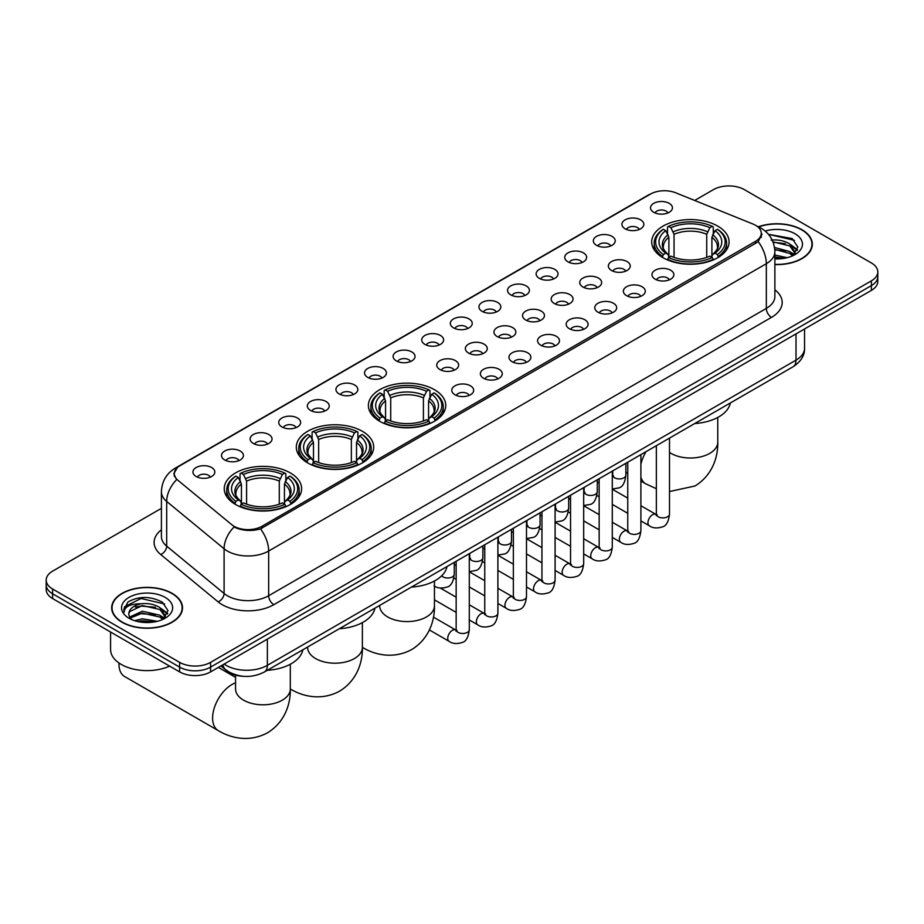 <?xml version="1.0" encoding="UTF-8"?>
<svg xmlns="http://www.w3.org/2000/svg" width="924" height="924" viewBox="0 0 924 924"><rect width="100%" height="100%" fill="white"/><g stroke="black" fill="none" stroke-linecap="round" stroke-linejoin="round"><path stroke-width="1.39" d="M434.43 389.685A38.693 22.338 0 0 0 392.261 384.846A38.693 22.338 0 0 0 368.376 405.486A38.693 22.338 0 0 0 379.706 421.286A38.693 22.338 0 0 0 421.875 426.126A38.693 22.338 0 0 0 445.761 405.486A38.693 22.338 0 0 0 434.43 389.685M362.37 431.3A38.693 22.338 0 0 0 320.201 426.461A38.693 22.338 0 0 0 296.304 447.101A38.693 22.338 0 0 0 307.646 462.889A38.693 22.338 0 0 0 349.815 467.74A38.693 22.338 0 0 0 373.7 447.101A38.693 22.338 0 0 0 362.37 431.3M290.298 472.903A38.693 22.338 0 0 0 248.129 468.064A38.693 22.338 0 0 0 224.243 488.704A38.693 22.338 0 0 0 235.574 504.504A38.693 22.338 0 0 0 277.743 509.343A38.693 22.338 0 0 0 301.628 488.704A38.693 22.338 0 0 0 290.298 472.903M717.752 226.114A38.693 22.338 0 0 0 675.583 221.275A38.693 22.338 0 0 0 651.697 241.915A38.693 22.338 0 0 0 663.028 257.715A38.693 22.338 0 0 0 705.197 262.555A38.693 22.338 0 0 0 729.082 241.915A38.693 22.338 0 0 0 717.752 226.114M625.132 228.805A10.949 6.318 180 0 1 622.961 227.015A10.949 6.318 180 0 1 626.587 219.15A10.949 6.318 180 0 1 640.621 219.854A10.949 6.318 180 0 1 642.792 227.015A10.949 6.318 180 0 1 625.132 228.805M639.293 229.452A6.572 3.788 0 0 0 637.525 227.604A6.572 3.788 0 0 0 631.046 226.646A6.572 3.788 0 0 0 626.472 229.452M596.534 245.31A10.949 6.318 180 0 1 594.363 243.52A10.949 6.318 180 0 1 597.99 235.666A10.949 6.318 180 0 1 612.023 236.371A10.949 6.318 180 0 1 614.194 243.52A10.949 6.318 180 0 1 596.534 245.31M610.683 245.969A6.572 3.788 0 0 0 608.928 244.121A6.572 3.788 0 0 0 602.448 243.162A6.572 3.788 0 0 0 597.863 245.969M567.937 261.827A10.949 6.318 180 0 1 565.765 260.037A10.949 6.318 180 0 1 569.392 252.183A10.949 6.318 180 0 1 583.425 252.887A10.949 6.318 180 0 1 585.597 260.037A10.949 6.318 180 0 1 567.937 261.827M582.085 262.485A6.572 3.788 0 0 0 580.33 260.637A6.572 3.788 0 0 0 573.85 259.667A6.572 3.788 0 0 0 569.265 262.485M539.339 278.343A10.949 6.318 180 0 1 537.156 276.553A10.949 6.318 180 0 1 540.783 268.688A10.949 6.318 180 0 1 554.816 269.392A10.949 6.318 180 0 1 556.999 276.553A10.949 6.318 180 0 1 539.339 278.343M553.488 278.99A6.572 3.788 0 0 0 551.72 277.142A6.572 3.788 0 0 0 545.252 276.184A6.572 3.788 0 0 0 540.667 278.99M510.729 294.848A10.949 6.318 180 0 1 508.558 293.058A10.949 6.318 180 0 1 512.185 285.204A10.949 6.318 180 0 1 526.218 285.909A10.949 6.318 180 0 1 528.389 293.058A10.949 6.318 180 0 1 510.729 294.848M524.89 295.507A6.572 3.788 0 0 0 523.123 293.659A6.572 3.788 0 0 0 516.655 292.7A6.572 3.788 0 0 0 512.069 295.507M482.132 311.365A10.949 6.318 180 0 1 479.96 309.575A10.949 6.318 180 0 1 483.587 301.721A10.949 6.318 180 0 1 497.62 302.425A10.949 6.318 180 0 1 499.792 309.575A10.949 6.318 180 0 1 482.132 311.365M496.292 312.023A6.572 3.788 0 0 0 494.525 310.175A6.572 3.788 0 0 0 488.045 309.205A6.572 3.788 0 0 0 483.471 312.023M453.534 327.87A10.949 6.318 180 0 1 451.362 326.091A10.949 6.318 180 0 1 454.989 318.226A10.949 6.318 180 0 1 469.022 318.93A10.949 6.318 180 0 1 471.194 326.091A10.949 6.318 180 0 1 453.534 327.87M467.683 328.528A6.572 3.788 0 0 0 465.927 326.68A6.572 3.788 0 0 0 459.447 325.722A6.572 3.788 0 0 0 454.862 328.528M424.936 344.386A10.949 6.318 180 0 1 422.765 342.596A10.949 6.318 180 0 1 426.391 334.742A10.949 6.318 180 0 1 440.425 335.447A10.949 6.318 180 0 1 442.596 342.596A10.949 6.318 180 0 1 424.936 344.386M439.085 345.045A6.572 3.788 0 0 0 437.318 343.197A6.572 3.788 0 0 0 430.85 342.238A6.572 3.788 0 0 0 426.264 345.045M396.338 360.903A10.949 6.318 180 0 1 394.155 359.113A10.949 6.318 180 0 1 397.782 351.247A10.949 6.318 180 0 1 411.815 351.952A10.949 6.318 180 0 1 413.998 359.113A10.949 6.318 180 0 1 396.338 360.903M410.487 361.55A6.572 3.788 0 0 0 408.72 359.702A6.572 3.788 0 0 0 402.252 358.743A6.572 3.788 0 0 0 397.667 361.55M367.729 377.408A10.949 6.318 180 0 1 365.558 375.618A10.949 6.318 180 0 1 369.184 367.764A10.949 6.318 180 0 1 383.217 368.468A10.949 6.318 180 0 1 385.389 375.618A10.949 6.318 180 0 1 367.729 377.408M381.889 378.066A6.572 3.788 0 0 0 380.122 376.218A6.572 3.788 0 0 0 373.654 375.26A6.572 3.788 0 0 0 369.069 378.066M339.131 393.924A10.949 6.318 180 0 1 336.96 392.134A10.949 6.318 180 0 1 340.586 384.28A10.949 6.318 180 0 1 354.62 384.985A10.949 6.318 180 0 1 356.791 392.134A10.949 6.318 180 0 1 339.131 393.924M353.291 394.583A6.572 3.788 0 0 0 351.524 392.735A6.572 3.788 0 0 0 345.045 391.764A6.572 3.788 0 0 0 340.471 394.583M310.533 410.429A10.949 6.318 180 0 1 308.362 408.651A10.949 6.318 180 0 1 311.989 400.785A10.949 6.318 180 0 1 326.022 401.49A10.949 6.318 180 0 1 328.193 408.651A10.949 6.318 180 0 1 310.533 410.429M324.682 411.088A6.572 3.788 0 0 0 322.926 409.24A6.572 3.788 0 0 0 316.447 408.281A6.572 3.788 0 0 0 311.862 411.088M281.935 426.946A10.949 6.318 180 0 1 279.764 425.156A10.949 6.318 180 0 1 283.391 417.302A10.949 6.318 180 0 1 297.424 418.006A10.949 6.318 180 0 1 299.595 425.156A10.949 6.318 180 0 1 281.935 426.946M296.084 427.604A6.572 3.788 0 0 0 294.317 425.756A6.572 3.788 0 0 0 287.849 424.797A6.572 3.788 0 0 0 283.264 427.604M253.338 443.462A10.949 6.318 180 0 1 251.155 441.672A10.949 6.318 180 0 1 254.781 433.818A10.949 6.318 180 0 1 268.815 434.523A10.949 6.318 180 0 1 270.998 441.672A10.949 6.318 180 0 1 253.338 443.462M267.486 444.121A6.572 3.788 0 0 0 265.719 442.273A6.572 3.788 0 0 0 259.251 441.302A6.572 3.788 0 0 0 254.666 444.121M224.728 459.967A10.949 6.318 180 0 1 222.557 458.188A10.949 6.318 180 0 1 226.184 450.323A10.949 6.318 180 0 1 240.217 451.028A10.949 6.318 180 0 1 242.388 458.188A10.949 6.318 180 0 1 224.728 459.967M238.889 460.626A6.572 3.788 0 0 0 237.122 458.778A6.572 3.788 0 0 0 230.653 457.819A6.572 3.788 0 0 0 226.068 460.626M196.131 476.484A10.949 6.318 180 0 1 193.959 474.693A10.949 6.318 180 0 1 197.586 466.839A10.949 6.318 180 0 1 211.619 467.544A10.949 6.318 180 0 1 213.791 474.693A10.949 6.318 180 0 1 196.131 476.484M210.291 477.142A6.572 3.788 0 0 0 208.524 475.294A6.572 3.788 0 0 0 202.044 474.335A6.572 3.788 0 0 0 197.47 477.142M653.73 212.289A10.949 6.318 180 0 1 651.559 210.499A10.949 6.318 180 0 1 655.185 202.645A10.949 6.318 180 0 1 669.219 203.349A10.949 6.318 180 0 1 671.39 210.499A10.949 6.318 180 0 1 653.73 212.289M667.89 212.947A6.572 3.788 0 0 0 666.123 211.099A6.572 3.788 0 0 0 659.655 210.141A6.572 3.788 0 0 0 655.07 212.947M611.561 270.501A10.949 6.318 180 0 1 609.39 268.711A10.949 6.318 180 0 1 613.016 260.857A10.949 6.318 180 0 1 627.049 261.561A10.949 6.318 180 0 1 629.221 268.711A10.949 6.318 180 0 1 611.561 270.501M625.71 271.159A6.572 3.788 0 0 0 623.943 269.311A6.572 3.788 0 0 0 617.475 268.341A6.572 3.788 0 0 0 612.889 271.159M582.952 287.006A10.949 6.318 180 0 1 580.78 285.227A10.949 6.318 180 0 1 584.407 277.362A10.949 6.318 180 0 1 598.44 278.066A10.949 6.318 180 0 1 600.623 285.227A10.949 6.318 180 0 1 582.952 287.006M597.112 287.664A6.572 3.788 0 0 0 595.345 285.816A6.572 3.788 0 0 0 588.877 284.858A6.572 3.788 0 0 0 584.291 287.664M554.354 303.522A10.949 6.318 180 0 1 552.182 301.732A10.949 6.318 180 0 1 555.809 293.878A10.949 6.318 180 0 1 569.842 294.583A10.949 6.318 180 0 1 572.014 301.732A10.949 6.318 180 0 1 554.354 303.522M568.514 304.181A6.572 3.788 0 0 0 566.747 302.333A6.572 3.788 0 0 0 560.279 301.374A6.572 3.788 0 0 0 555.694 304.181M525.756 320.039A10.949 6.318 180 0 1 523.585 318.249A10.949 6.318 180 0 1 527.211 310.383A10.949 6.318 180 0 1 541.245 311.099A10.949 6.318 180 0 1 543.416 318.249A10.949 6.318 180 0 1 525.756 320.039M539.905 320.686A6.572 3.788 0 0 0 538.149 318.838A6.572 3.788 0 0 0 531.67 317.879A6.572 3.788 0 0 0 527.096 320.686M497.158 336.544A10.949 6.318 180 0 1 494.987 334.754A10.949 6.318 180 0 1 498.613 326.9A10.949 6.318 180 0 1 512.647 327.604A10.949 6.318 180 0 1 514.818 334.754A10.949 6.318 180 0 1 497.158 336.544M511.307 337.202A6.572 3.788 0 0 0 509.551 335.354A6.572 3.788 0 0 0 503.072 334.396A6.572 3.788 0 0 0 498.486 337.202M468.56 353.06A10.949 6.318 180 0 1 466.389 351.27A10.949 6.318 180 0 1 470.016 343.416A10.949 6.318 180 0 1 484.049 344.121A10.949 6.318 180 0 1 486.22 351.27A10.949 6.318 180 0 1 468.56 353.06M482.709 353.719A6.572 3.788 0 0 0 480.942 351.871A6.572 3.788 0 0 0 474.474 350.901A6.572 3.788 0 0 0 469.889 353.719M439.951 369.577A10.949 6.318 180 0 1 437.78 367.787A10.949 6.318 180 0 1 441.406 359.921A10.949 6.318 180 0 1 455.44 360.626A10.949 6.318 180 0 1 457.611 367.787A10.949 6.318 180 0 1 439.951 369.577M454.111 370.224A6.572 3.788 0 0 0 452.344 368.376A6.572 3.788 0 0 0 445.876 367.417A6.572 3.788 0 0 0 441.291 370.224M655.185 279.175A10.949 6.318 180 0 1 653.002 277.385A10.949 6.318 180 0 1 656.629 269.531A10.949 6.318 180 0 1 670.662 270.235A10.949 6.318 180 0 1 672.845 277.385A10.949 6.318 180 0 1 655.185 279.175M669.334 279.833A6.572 3.788 0 0 0 667.567 277.985A6.572 3.788 0 0 0 661.099 277.015A6.572 3.788 0 0 0 656.514 279.833M626.576 295.68A10.949 6.318 180 0 1 624.405 293.901A10.949 6.318 180 0 1 628.031 286.036A10.949 6.318 180 0 1 642.064 286.74A10.949 6.318 180 0 1 644.236 293.901A10.949 6.318 180 0 1 626.576 295.68M640.736 296.338A6.572 3.788 0 0 0 638.969 294.49A6.572 3.788 0 0 0 632.501 293.532A6.572 3.788 0 0 0 627.916 296.338M597.978 312.197A10.949 6.318 180 0 1 595.807 310.406A10.949 6.318 180 0 1 599.433 302.552A10.949 6.318 180 0 1 613.467 303.257A10.949 6.318 180 0 1 615.638 310.406A10.949 6.318 180 0 1 597.978 312.197M612.138 312.855A6.572 3.788 0 0 0 610.371 311.007A6.572 3.788 0 0 0 603.892 310.048A6.572 3.788 0 0 0 599.318 312.855M569.38 328.713A10.949 6.318 180 0 1 567.209 326.923A10.949 6.318 180 0 1 570.836 319.057A10.949 6.318 180 0 1 584.869 319.762A10.949 6.318 180 0 1 587.04 326.923A10.949 6.318 180 0 1 569.38 328.713M583.529 329.36A6.572 3.788 0 0 0 581.774 327.512A6.572 3.788 0 0 0 575.294 326.553A6.572 3.788 0 0 0 570.709 329.36M540.783 345.218A10.949 6.318 180 0 1 538.611 343.428A10.949 6.318 180 0 1 542.238 335.574A10.949 6.318 180 0 1 556.271 336.278A10.949 6.318 180 0 1 558.442 343.428A10.949 6.318 180 0 1 540.783 345.218M554.931 345.876A6.572 3.788 0 0 0 553.164 344.028A6.572 3.788 0 0 0 546.696 343.07A6.572 3.788 0 0 0 542.111 345.876M512.185 361.734A10.949 6.318 180 0 1 510.002 359.944A10.949 6.318 180 0 1 513.629 352.09A10.949 6.318 180 0 1 527.662 352.795A10.949 6.318 180 0 1 529.845 359.944A10.949 6.318 180 0 1 512.185 361.734M526.333 362.393A6.572 3.788 0 0 0 524.566 360.545A6.572 3.788 0 0 0 518.098 359.575A6.572 3.788 0 0 0 513.513 362.393M483.575 378.251A10.949 6.318 180 0 1 481.404 376.461A10.949 6.318 180 0 1 485.031 368.595A10.949 6.318 180 0 1 499.064 369.3A10.949 6.318 180 0 1 501.235 376.461A10.949 6.318 180 0 1 483.575 378.251M497.736 378.898A6.572 3.788 0 0 0 495.969 377.05A6.572 3.788 0 0 0 489.501 376.091A6.572 3.788 0 0 0 484.915 378.898M454.978 394.756A10.949 6.318 180 0 1 452.806 392.966A10.949 6.318 180 0 1 456.433 385.112A10.949 6.318 180 0 1 470.466 385.816A10.949 6.318 180 0 1 472.638 392.966A10.949 6.318 180 0 1 454.978 394.756M469.138 395.414A6.572 3.788 0 0 0 467.371 393.566A6.572 3.788 0 0 0 460.891 392.608A6.572 3.788 0 0 0 456.317 395.414M752.852 223.978A19.716 11.377 180 0 1 755.486 225.26A19.716 11.377 180 0 1 761.261 233.298A19.716 11.377 180 0 1 755.486 241.349L261.954 526.287A19.716 11.377 180 0 1 231.866 524.774L177.87 480.237A19.716 11.377 180 0 1 174.301 473.712A19.716 11.377 180 0 1 180.076 465.661L650.484 194.075A19.716 11.377 180 0 1 675.733 192.804L752.852 223.978M243.393 676.299A21.899 12.647 180 0 1 226.981 670.939L220.905 665.927M774.878 264.587A35.412 20.444 0 0 0 812.323 244.179A35.412 20.444 0 0 0 801.951 229.73A35.412 20.444 0 0 0 758.327 226.784M172.13 593.347A35.412 20.444 0 0 0 133.541 588.923A35.412 20.444 0 0 0 111.677 607.807A35.412 20.444 0 0 0 122.049 622.268A35.412 20.444 0 0 0 160.637 626.691A35.412 20.444 0 0 0 182.502 607.807A35.412 20.444 0 0 0 172.13 593.347M762.034 234.13L758.177 241.557L756.259 242.954L260.51 528.875C252.264 531.242 244.167 530.942 236.198 527.985L234.072 526.957A25.549 17.094 129.5 0 0 224.093 548.775L166.69 501.443A29.198 16.863 180 0 1 161.411 491.776L161.411 536.486A29.198 16.863 0 0 0 166.69 546.153L224.093 593.485A29.198 16.863 0 0 0 227.362 595.737A29.198 16.863 0 0 0 268.665 595.737L766.331 308.408A29.198 16.863 0 0 0 774.878 296.488L774.878 251.778A29.198 16.863 180 0 1 766.331 263.698A25.549 14.749 -120 0 0 758.177 241.557M161.411 508.339L52.61 571.148A21.899 12.647 0 0 0 46.2 580.087L46.2 589.628A21.899 12.647 0 0 0 52.61 598.567L179.614 671.887L179.614 667.116A21.899 12.647 0 0 0 210.591 667.116L871.39 285.608A21.899 12.647 0 0 0 877.8 276.669A21.899 12.647 0 0 1 871.39 285.608L210.591 667.116A21.899 12.647 0 0 1 179.614 667.116L52.61 593.797L179.614 667.116L179.614 662.346A21.899 12.647 0 0 0 210.591 662.346L871.39 280.838A21.899 12.647 0 0 0 877.8 271.899A21.899 12.647 0 0 0 871.39 262.959L744.386 189.639A21.899 12.647 0 0 0 713.409 189.639L694.675 200.462M46.2 584.857A21.899 12.647 0 0 0 52.61 593.797A21.899 12.647 0 0 1 46.2 584.857M774.878 289.801A36.51 21.079 180 0 1 771.494 317.359L273.827 604.677A36.51 21.079 180 0 1 222.199 604.677A36.51 21.079 180 0 1 218.11 601.859L160.707 554.527A7.3 4.886 -50.5 0 0 166.69 546.153L166.69 501.443A25.549 17.094 129.5 0 1 176.6 479.695L173.793 473.712L177.396 467.567M46.2 580.087A21.899 12.647 0 0 0 52.61 589.027L179.614 662.346M179.614 671.887A21.899 12.647 0 0 0 210.591 671.887L871.39 290.379A21.899 12.647 0 0 0 877.8 281.439L877.8 271.899M774.878 264.38A35.043 20.236 0 0 0 811.953 244.179A35.043 20.236 0 0 0 801.697 229.88A35.043 20.236 0 0 0 758.639 226.923M774.878 255.047L787.19 257.692M774.878 256.941L784.049 258.35M774.531 247.482L789.812 251.594L793.577 255.174M774.774 249.365L789.812 253.476L792.596 255.833M771.17 240.136C778.17 239.408 784.384 240.702 789.812 244.017L795.16 252.425L795.033 253.811M772.972 241.857L789.812 245.911L795.102 253.372M774.878 258.893A25.549 14.749 0 0 0 794.975 254.608A25.549 14.749 0 0 0 794.975 233.749A25.549 14.749 0 0 0 765.188 231.069M792.896 255.694L797.816 247.055L792.203 238.554L768.445 234.326M769.08 235.1L770.893 234.869L794.455 240.356M773.134 242.261L785.342 243.659M793.173 247.055L797.227 250.45M774.809 249.803L785.342 251.224M793.173 254.62L793.774 255.012M774.878 257.369L783.771 258.397M791.013 244.883L797.47 249.769M791.013 252.46L794.363 254.481M122.303 622.118A35.043 20.236 0 0 0 160.499 626.495A35.043 20.236 0 0 0 182.132 607.807A35.043 20.236 0 0 0 171.864 593.497A35.043 20.236 0 0 0 133.68 589.119A35.043 20.236 0 0 0 112.047 607.807A35.043 20.236 0 0 0 122.303 622.118M110.58 632.039L110.58 649.537A36.51 21.079 0 0 0 121.275 664.437A36.51 21.079 0 0 0 169.612 666.123M134.627 620.685L142.365 618.791L157.369 621.309M137.653 621.517L142.365 620.685L154.216 621.967M163.074 619.311L167.995 610.672L162.381 602.182C150.381 595.98 138.923 595.911 128.02 601.963L123.816 609.667L124.22 612.15C124.451 606.594 130.157 603.799 141.349 603.765A18.249 10.534 0 0 0 128.84 613.767A18.249 10.534 0 0 0 129.718 617.013L142.365 611.226L159.991 615.211L163.756 618.791M130.342 618.017L142.365 613.12L159.991 617.105L162.774 619.45M141.349 603.765C148.348 603.026 154.562 604.319 159.991 607.646L165.338 616.054L165.211 617.44M128.84 613.975L129.464 611.734L142.365 605.543L159.991 609.54L165.28 617.001M129.718 617.013L131.901 619.669M165.153 597.378A25.549 14.749 0 0 0 129.025 597.378A25.549 14.749 0 0 0 129.025 618.237A25.549 14.749 0 0 0 165.153 618.237A25.549 14.749 0 0 0 165.153 597.378M123.816 609.84L124.613 606.733L141.06 598.486L164.634 603.984M135.424 607.103L141.06 606.063L155.521 607.287M163.352 610.672L167.406 614.067M135.424 614.679L141.06 613.628L155.521 614.853M163.352 618.248L163.941 618.63M138.138 621.621L153.95 622.014M161.192 608.512L167.637 613.397M161.192 616.089L164.541 618.11M662.335 257.299L663.374 254.539A34.754 20.062 0 0 1 663.374 229.302L665.754 230.677A31.393 18.122 0 0 0 665.754 253.153L668.121 254.493L668.884 257.311M668.884 256.167L668.884 237.295L665.754 230.677M667.498 233.668L667.498 226.911L668.537 226.322A34.754 20.062 0 0 1 712.242 226.322L709.851 227.697A31.393 18.122 0 0 0 670.916 227.697L674.046 234.315L674.046 257.392M706.733 257.392L706.733 234.315L709.851 227.697M694.744 423.527A40.159 23.181 0 0 0 730.306 403.003M667.498 259.309A36.209 20.906 0 0 0 713.282 259.309L712.242 257.519A34.754 20.062 0 0 1 668.537 257.519L667.498 259.921M713.282 259.921L713.282 259.309M663.374 229.302L662.335 229.891A36.209 20.906 0 0 0 654.18 243.104A36.209 20.906 0 0 0 662.335 256.329M712.242 226.322L713.282 226.911L713.282 233.668M668.537 257.519L670.916 256.133A31.393 18.122 0 0 0 709.851 256.133L712.242 257.519M665.754 253.153L663.374 254.539M670.916 227.697L668.537 226.322M668.121 234.742A28.078 16.216 0 0 0 668.121 254.493L668.248 254.585C664.264 250.727 662.635 248.106 663.374 246.731A27.015 15.593 0 0 1 668.884 237.295M718.445 256.329A36.209 20.906 0 0 0 726.599 243.104A36.209 20.906 0 0 0 718.445 229.891L717.405 229.302A34.754 20.062 0 0 1 717.405 254.539L718.445 257.299M717.405 254.539L715.014 253.153A31.393 18.122 0 0 0 715.014 230.677L717.405 229.302M715.014 230.677L711.896 237.295L711.896 256.167L712.658 254.493L715.014 253.153M711.896 237.295A27.015 15.593 0 0 1 717.405 246.731C718.133 248.117 716.516 250.739 712.531 254.585L712.658 254.493A28.078 16.216 0 0 0 712.658 234.742M711.896 257.311L711.896 256.167M379.013 420.87L380.053 418.11A34.754 20.062 0 0 1 380.053 392.873L382.444 394.248A31.393 18.122 0 0 0 382.444 416.724L384.8 418.064L385.562 420.882M385.562 419.739L385.562 400.866L382.444 394.248M384.176 397.239L384.176 390.482L385.216 389.893A34.754 20.062 0 0 1 428.932 389.893L426.542 391.268A31.393 18.122 0 0 0 387.606 391.268L390.725 397.886L390.725 420.963M423.411 420.963L423.411 397.886L426.542 391.268M411.434 587.098A40.159 23.181 0 0 0 446.985 566.574M384.176 422.88A36.209 20.906 0 0 0 429.96 422.88L428.932 421.09A34.754 20.062 0 0 1 385.216 421.09L384.176 423.492M429.96 423.492L429.96 422.88M380.053 392.873L379.013 393.462A36.209 20.906 0 0 0 370.859 406.676A36.209 20.906 0 0 0 379.013 419.9M428.932 389.893L429.96 390.482L429.96 397.239M385.216 421.09L387.606 419.704A31.393 18.122 0 0 0 426.542 419.704L428.932 421.09M382.444 416.724L380.053 418.11M387.606 391.268L385.216 389.893M384.8 398.313A28.078 16.216 0 0 0 384.8 418.064L384.938 418.156C380.942 414.298 379.314 411.677 380.053 410.302A27.015 15.593 0 0 1 385.562 400.866M435.123 419.9A36.209 20.906 0 0 0 443.289 406.676A36.209 20.906 0 0 0 435.123 393.462L434.095 392.873A34.754 20.062 0 0 1 434.095 418.11L435.123 420.87M434.095 418.11L431.704 416.724A31.393 18.122 0 0 0 431.704 394.248L434.095 392.873M431.704 394.248L428.574 400.866L428.574 419.739L429.337 418.064L431.704 416.724M428.574 400.866A27.015 15.593 0 0 1 434.084 410.302C434.823 411.688 433.194 414.31 429.21 418.156L429.337 418.064A28.078 16.216 0 0 0 429.337 398.313M428.574 420.882L428.574 419.739M306.941 462.485L307.981 459.713A34.754 20.062 0 0 1 307.981 434.476L310.372 435.851A31.393 18.122 0 0 0 310.372 458.339L312.728 459.678L313.49 462.497M313.49 461.342L313.49 442.469L310.372 435.851M312.104 438.842L312.104 432.086L313.144 431.496A34.754 20.062 0 0 1 356.86 431.496L354.469 432.871A31.393 18.122 0 0 0 315.534 432.871L318.653 439.489L318.653 462.566M351.351 462.566L351.351 439.489L354.469 432.871M339.362 628.713A40.159 23.181 0 0 0 374.925 608.177M312.104 464.483A36.209 20.906 0 0 0 357.9 464.483L356.86 462.693A34.754 20.062 0 0 1 313.144 462.693L312.104 465.107M357.9 465.107L357.9 464.483M307.981 434.476L306.941 435.065A36.209 20.906 0 0 0 298.787 448.29A36.209 20.906 0 0 0 306.941 461.503M356.86 431.496L357.9 432.086L357.9 438.842M313.144 462.693L315.534 461.319A31.393 18.122 0 0 0 354.469 461.319L356.86 462.693M310.372 458.339L307.981 459.713M315.534 432.871L313.144 431.496M312.728 439.928A28.078 16.216 0 0 0 312.728 459.678L312.866 459.759C308.87 455.902 307.253 453.291 307.992 451.905A27.015 15.593 0 0 1 313.49 442.469M363.063 461.503A36.209 20.906 0 0 0 371.217 448.29A36.209 20.906 0 0 0 363.063 435.065L362.023 434.476A34.754 20.062 0 0 1 362.023 459.713L363.063 462.485M362.023 459.713L359.632 458.339A31.393 18.122 0 0 0 359.632 435.851L362.023 434.476M359.632 435.851L356.514 442.469L356.514 461.342L357.276 459.678L359.632 458.339M356.514 442.469A27.015 15.593 0 0 1 362.012 451.905C362.751 453.291 361.122 455.913 357.138 459.759L357.276 459.678A28.078 16.216 0 0 0 357.276 439.928M356.514 462.497L356.514 461.342M118.953 663.998L118.953 662.958A27.373 15.812 120 0 0 118.953 663.998A27.373 15.812 120 0 0 124.625 676.53L218.272 730.595A27.373 15.812 -60 0 1 214.079 708.65A27.373 15.812 -60 0 1 231.959 684.522A27.373 15.812 -60 0 1 235.551 682.836M234.881 504.088L235.92 501.328A34.754 20.062 0 0 1 235.92 476.079L238.3 477.465A31.393 18.122 0 0 0 238.3 499.942L240.667 501.282L241.43 504.1M241.43 502.956L241.43 484.084L238.3 477.465M240.044 480.457L240.044 473.7L241.083 473.1A34.754 20.062 0 0 1 284.788 473.1L282.397 474.486A31.393 18.122 0 0 0 243.462 474.486L246.593 481.092L246.593 504.181M279.279 504.181L279.279 481.092L282.397 474.486M267.29 670.316A40.159 23.181 0 0 0 302.853 649.791M240.044 506.098A36.209 20.906 0 0 0 285.828 506.098L284.788 504.308A34.754 20.062 0 0 1 241.083 504.308L240.044 506.71M285.828 506.71L285.828 506.098M235.92 476.079L234.881 476.68A36.209 20.906 0 0 0 226.727 489.893A36.209 20.906 0 0 0 234.881 503.118M284.788 473.1L285.828 473.7L285.828 480.457M241.083 504.308L243.462 502.922A31.393 18.122 0 0 0 282.397 502.922L284.788 504.308M238.3 499.942L235.92 501.328M243.462 474.486L241.083 473.1M240.667 481.531A28.078 16.216 0 0 0 240.667 501.282L240.794 501.374C236.81 497.516 235.181 494.894 235.92 493.52A27.015 15.593 0 0 1 241.43 484.084M290.991 503.118A36.209 20.906 0 0 0 299.145 489.893A36.209 20.906 0 0 0 290.991 476.68L289.951 476.079A34.754 20.062 0 0 1 289.951 501.328L290.991 504.088M289.951 501.328L287.56 499.942A31.393 18.122 0 0 0 287.56 477.465L289.951 476.079M287.56 477.465L284.442 484.084L284.442 502.956L285.204 501.282L287.56 499.942M284.442 484.084A27.015 15.593 0 0 1 289.951 493.52C290.679 494.906 289.062 497.516 285.077 501.374L285.204 501.282A28.078 16.216 0 0 0 285.204 481.531M284.442 504.1L284.442 502.956M261.954 526.287L261.954 528.297M755.486 241.349L755.486 243.393M273.827 604.677A7.3 4.216 60 0 1 268.665 595.737L268.665 551.027A29.198 16.863 180 0 1 227.362 551.027A29.198 16.863 180 0 1 224.093 548.775L224.093 593.485A7.3 4.886 -50.5 0 1 218.11 601.859M774.878 251.778C774.393 241.28 769.773 233.402 761.041 228.159L757.345 226.368A25.549 11.966 112 0 0 756.999 226.241M260.51 528.875A25.549 14.749 60 0 1 268.665 551.027L766.331 263.698L766.331 308.408A7.3 4.216 60 0 0 771.494 317.359M177.905 467.163A25.549 14.749 -120 0 0 175.248 468.156C166.516 473.4 161.896 481.277 161.411 491.776M175.248 468.156L648.336 195.022A25.549 14.749 60 0 1 650.277 194.202M160.707 554.527A36.51 21.079 180 0 1 161.411 529.798M210.591 662.346L210.591 671.887M871.39 280.838L871.39 290.379M52.61 589.027L52.61 598.567M224.116 664.079A29.198 16.863 0 0 0 226.08 665.326A29.198 16.863 0 0 0 267.371 665.326L796.014 360.129A29.198 16.863 0 0 0 804.561 348.198C804.781 355.451 800.923 361.654 792.988 366.805L264.345 672.014A14.599 8.431 60 0 0 267.371 665.326L267.371 639.108M796.014 333.899L796.014 360.129A14.599 8.431 60 0 1 792.988 366.805M222.927 664.76A14.599 9.771 129.5 0 0 225.479 669.507L221.044 665.857M717.763 417.44L717.763 442.215A27.373 15.812 180 0 1 709.748 453.384A27.373 15.812 180 0 1 671.032 453.384A27.373 15.812 180 0 1 669.496 452.425M656.352 488.715L645.726 483.806A27.373 15.812 -60 0 1 640.898 477.304M640.898 464.275A27.373 15.812 -60 0 1 646.038 451.651M706.733 234.315A27.015 15.593 0 0 0 674.046 234.315M707.495 231.762A28.078 16.216 0 0 0 673.284 231.762M434.453 581.011L434.453 605.786A27.373 15.812 180 0 1 426.426 616.955A27.373 15.812 180 0 1 387.71 616.955A27.373 15.812 180 0 1 379.695 605.786L379.752 606.849M434.453 605.786C434.823 619.53 429.706 638.519 411.688 649.549C393.127 659.632 374.128 654.573 362.404 647.378L362.381 647.366A27.373 15.812 -60 0 1 362.381 647.366A27.373 15.812 180 0 1 354.366 658.569A27.373 15.812 180 0 1 315.638 658.569A27.373 15.812 180 0 1 307.623 647.389L307.692 648.463M423.411 397.886A27.015 15.593 0 0 0 390.725 397.886M424.174 395.333A28.078 16.216 0 0 0 389.963 395.333M290.344 688.981A27.373 15.812 -60 0 1 290.309 688.969L290.344 688.981C302.067 696.176 321.055 701.247 339.616 691.152C357.646 680.122 362.751 661.134 362.381 647.389L362.381 622.626M351.351 439.489A27.015 15.593 0 0 0 318.653 439.489M352.113 436.937A28.078 16.216 0 0 0 317.891 436.937M290.309 664.229L290.309 689.004A27.373 15.812 180 0 1 282.294 700.173A27.373 15.812 180 0 1 243.578 700.173A27.373 15.812 180 0 1 235.551 689.004L235.62 690.066M279.279 481.092A27.015 15.593 0 0 0 246.593 481.092M280.041 478.551A28.078 16.216 0 0 0 245.83 478.551M669.496 438.103L669.496 514.102A6.572 3.788 180 0 1 667.267 516.943A6.572 3.788 180 0 1 658.281 516.782A6.572 3.788 180 0 1 656.352 514.102L656.144 515.523L656.733 515.038M669.496 514.102C668.595 521.737 666.227 525.999 662.404 526.888C656.976 528.563 652.61 528.193 649.318 525.756A6.572 3.788 -60 0 1 648.301 520.489A6.572 3.788 -60 0 1 652.598 514.703A6.572 3.788 -60 0 1 652.887 514.541A6.572 3.788 -60 0 1 655.89 514.368L657.218 514.899M640.898 454.62L640.898 530.619A6.572 3.788 180 0 1 638.669 533.46A6.572 3.788 180 0 1 629.683 533.298A6.572 3.788 180 0 1 627.754 530.619L627.546 532.028L628.135 531.543M640.898 530.619C639.997 538.242 637.629 542.504 633.806 543.404C628.378 545.079 624.012 544.698 620.709 542.261A6.572 3.788 -60 0 1 619.704 536.994A6.572 3.788 -60 0 1 624 531.208A6.572 3.788 -60 0 1 624.289 531.057A6.572 3.788 -60 0 1 627.281 530.884L628.62 531.416M612.289 471.136L612.289 547.124A6.572 3.788 180 0 1 610.071 549.976A6.572 3.788 180 0 1 601.074 549.803A6.572 3.788 180 0 1 599.156 547.124L598.937 548.544L599.526 548.059M612.289 547.124C611.399 554.758 609.031 559.02 605.208 559.909C599.78 561.596 595.414 561.214 592.111 558.777A6.572 3.788 -60 0 1 591.106 553.511A6.572 3.788 -60 0 1 595.403 547.724A6.572 3.788 -60 0 1 595.691 547.562A6.572 3.788 -60 0 1 598.683 547.401L600.023 547.92M583.691 487.641L583.691 563.64A6.572 3.788 180 0 1 581.473 566.481A6.572 3.788 180 0 1 572.476 566.32A6.572 3.788 180 0 1 570.547 563.64L570.339 565.061L570.928 564.576M583.691 563.64C582.79 571.263 580.434 575.525 576.611 576.426C571.182 578.101 566.816 577.719 563.513 575.294A6.572 3.788 -60 0 1 562.508 570.027A6.572 3.788 -60 0 1 566.793 564.229A6.572 3.788 -60 0 1 567.093 564.079A6.572 3.788 -60 0 1 570.085 563.906L571.413 564.437M555.093 504.158L555.093 580.145A6.572 3.788 180 0 1 552.864 582.998A6.572 3.788 180 0 1 543.878 582.836A6.572 3.788 180 0 1 541.949 580.145L541.741 581.566L542.33 581.081M555.093 580.145C554.192 587.779 551.836 592.041 548.001 592.931C542.573 594.617 538.218 594.236 534.915 591.799A6.572 3.788 -60 0 1 533.91 586.532A6.572 3.788 -60 0 1 538.195 580.746A6.572 3.788 -60 0 1 538.496 580.584A6.572 3.788 -60 0 1 541.487 580.422L542.815 580.942M526.495 520.674L526.495 596.661A6.572 3.788 180 0 1 524.266 599.503A6.572 3.788 180 0 1 515.28 599.341A6.572 3.788 180 0 1 513.351 596.661L513.143 598.082L513.732 597.597M526.495 596.661C525.594 604.296 523.227 608.558 519.404 609.447C513.975 611.122 509.609 610.752 506.317 608.315A6.572 3.788 -60 0 1 505.301 603.049A6.572 3.788 -60 0 1 509.598 597.262A6.572 3.788 -60 0 1 509.886 597.1A6.572 3.788 -60 0 1 512.878 596.927L514.218 597.458M497.897 537.179L497.897 613.178A6.572 3.788 180 0 1 495.668 616.019A6.572 3.788 180 0 1 486.682 615.858A6.572 3.788 180 0 1 484.753 613.178L484.546 614.599L485.123 614.102M497.897 613.178C496.997 620.801 494.629 625.063 490.806 625.964C485.377 627.639 481.011 627.257 477.708 624.82A6.572 3.788 -60 0 1 476.703 619.565A6.572 3.788 -60 0 1 481 613.767A6.572 3.788 -60 0 1 481.288 613.617A6.572 3.788 -60 0 1 484.28 613.444L485.62 613.975M469.288 553.695L469.288 629.683A6.572 3.788 180 0 1 467.07 632.536A6.572 3.788 180 0 1 458.073 632.374A6.572 3.788 180 0 1 456.156 629.683L455.936 631.104L456.525 630.618M469.288 629.683C468.387 637.317 466.031 641.579 462.208 642.469C456.779 644.155 452.413 643.774 449.11 641.337A6.572 3.788 -60 0 1 448.105 636.07A6.572 3.788 -60 0 1 452.402 630.284A6.572 3.788 -60 0 1 452.691 630.122A6.572 3.788 -60 0 1 455.682 629.96L457.022 630.48M625.871 463.294L625.871 475.144A6.572 3.788 180 0 1 623.642 477.985A6.572 3.788 180 0 1 614.656 477.824A6.572 3.788 180 0 1 612.727 475.144L612.727 470.882M597.274 479.81L597.274 491.66A6.572 3.788 180 0 1 595.044 494.502A6.572 3.788 180 0 1 586.059 494.34A6.572 3.788 180 0 1 584.13 491.66L584.13 487.398M568.676 496.315L568.676 508.165A6.572 3.788 180 0 1 566.447 511.018A6.572 3.788 180 0 1 557.449 510.857A6.572 3.788 180 0 1 555.532 508.165L555.532 503.903M540.066 512.832L540.066 524.682A6.572 3.788 180 0 1 537.849 527.523A6.572 3.788 180 0 1 528.851 527.361A6.572 3.788 180 0 1 526.934 524.682L526.934 520.42M511.469 529.337L511.469 541.198A6.572 3.788 180 0 1 509.251 544.04A6.572 3.788 180 0 1 500.254 543.878A6.572 3.788 180 0 1 498.325 541.198L498.325 536.925M482.871 545.853L482.871 557.703A6.572 3.788 180 0 1 480.642 560.556A6.572 3.788 180 0 1 471.656 560.383A6.572 3.788 180 0 1 469.727 557.703L469.727 553.441M454.273 562.37L454.273 574.22A6.572 3.788 180 0 1 452.044 577.061A6.572 3.788 180 0 1 443.058 576.899A6.572 3.788 180 0 1 441.707 575.779M174.301 473.712L174.301 476.253M761.261 233.298L761.261 237.491M648.336 195.022L653.025 192.839M264.345 672.014C252.599 677.916 240.852 677.916 229.094 672.014L225.479 669.507M804.561 348.198L804.561 328.956M811.953 247.112L811.953 244.179M795.16 253.673L795.16 252.425M182.132 610.729L182.132 607.807M165.338 617.301L165.338 616.054M112.047 610.729L112.047 607.807M717.763 442.215C718.133 455.959 713.028 474.948 695.01 485.978L669.496 491.545M645.726 483.806L640.898 481.011M627.754 473.423L625.871 472.337M654.18 249.792L654.18 243.104M726.599 249.792L726.599 243.104M370.859 413.363L370.859 406.676M443.289 413.363L443.289 406.676M298.787 454.966L298.787 448.29M371.217 454.966L371.217 448.29M290.309 689.004C290.679 702.748 285.574 721.736 267.556 732.767C248.995 742.85 229.995 737.791 218.272 730.595M226.727 496.581L226.727 489.893M299.145 496.581L299.145 489.893M235.551 677.35L218.341 667.405M235.551 675.121L235.551 689.004M649.318 525.756L640.898 520.893M627.754 513.305L612.289 504.377M599.156 496.789L596.881 495.483M656.352 445.691L656.352 514.102M655.89 514.368L640.898 505.717M627.754 498.128L612.289 489.2M620.709 542.261L612.289 537.41M599.156 529.822L583.691 520.893M570.547 513.305L568.283 511.988M627.754 462.208L627.754 530.619M627.281 530.884L612.289 522.233M599.156 514.645L583.691 505.717M592.111 558.777L583.691 553.915M570.547 546.327L555.093 537.41M541.949 529.822L539.674 528.505M599.156 478.724L599.156 547.124M598.683 547.401L583.691 538.738M570.547 531.15L555.093 522.233M563.513 575.294L555.093 570.431M541.949 562.843L526.495 553.915M513.351 546.327L511.076 545.021M570.547 495.229L570.547 563.64M570.085 563.906L555.093 555.255M541.949 547.666L526.495 538.738M534.915 591.799L526.495 586.936M513.351 579.348L497.897 570.431M484.753 562.843L482.478 561.526M541.949 511.746L541.949 580.145M541.487 580.422L526.495 571.771M513.351 564.183L497.897 555.255M506.317 608.315L497.897 603.453M484.753 595.865L469.288 586.936M456.156 579.348L453.88 578.043M513.351 528.251L513.351 596.661M512.878 596.927L497.897 588.276M484.753 580.688L469.288 571.771M477.708 624.82L469.288 619.969M456.156 612.381L434.453 599.849M484.753 544.767L484.753 613.178M484.28 613.444L469.288 604.793M456.156 597.204L440.298 588.045M449.11 641.337L429.394 629.96M456.156 561.284L456.156 629.683M455.682 629.96L433.448 617.116M613.594 475.941L612.266 475.421M612.289 489.015L618.78 487.93C622.603 487.04 624.971 482.778 625.871 475.144M599.156 483.021L597.274 481.935M613.109 476.079L612.52 476.565L612.727 475.144M584.996 492.457L583.656 491.926M583.691 505.532L590.182 504.446C594.005 503.545 596.373 499.283 597.274 491.66M570.547 499.538L568.676 498.452M584.511 492.596L583.922 493.081L584.13 491.66M556.398 508.962L555.058 508.443M555.093 522.048L561.584 520.951C565.407 520.062 567.775 515.8 568.676 508.165M541.949 516.042L540.066 514.957M555.902 509.101L555.324 509.586L555.532 508.165M527.8 525.479L526.461 524.947M526.495 538.553L532.986 537.468C536.809 536.578 539.166 532.316 540.066 524.682M513.351 532.559L511.469 531.473M527.304 525.617L526.715 526.102L526.934 524.682M499.191 541.995L497.863 541.464M497.897 555.07L504.377 553.984C508.212 553.083 510.568 548.821 511.469 541.198M484.753 549.075L482.871 547.99M498.706 542.122L498.117 542.607L498.325 541.198M470.593 558.5L469.265 557.981M469.288 571.586L475.779 570.489C479.602 569.6 481.97 565.338 482.871 557.703M456.156 565.58L454.273 564.495M470.108 558.639L469.519 559.124L469.727 557.703M434.095 585.874C437.329 588.299 441.695 588.669 447.181 587.006C451.004 586.105 453.372 581.843 454.273 574.22"/></g></svg>
